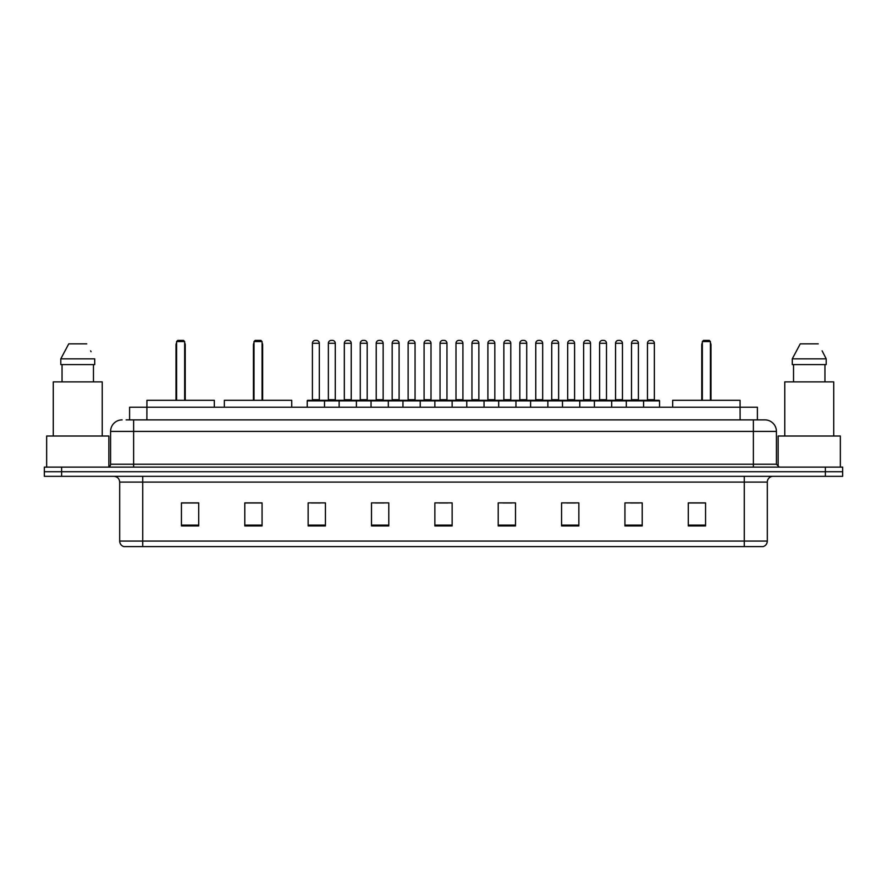 <?xml version="1.0" encoding="UTF-8"?>
<svg xmlns="http://www.w3.org/2000/svg" width="887" height="887" viewBox="0 0 887 887"><rect width="100%" height="100%" fill="white"/><g stroke="black" fill="none" stroke-linecap="round" stroke-linejoin="round"><path stroke-width="1.33" d="M126.142 419.884L133.627 419.884L126.142 419.884L129.602 419.884L129.602 407.211L757.398 407.211L757.398 419.884M122.107 419.884A11.52 11.52 0 0 0 110.587 431.404L110.587 464.234A2.883 2.883 0 0 1 107.704 467.116M776.413 431.404L133.627 431.404L133.627 419.884L764.893 419.884A11.52 11.52 0 0 1 776.413 431.404L776.413 464.234L779.296 467.116M61.624 467.116L44.35 467.116L44.35 471.718L61.624 471.718L44.35 471.718L44.35 476.33L61.624 476.33L61.624 471.718L825.376 471.718L61.624 471.718L61.624 467.116L825.376 467.116L825.376 471.718L842.65 471.718L825.376 471.718L825.376 476.33L61.624 476.33M842.65 467.116L842.65 471.718L842.65 467.116L825.376 467.116M764.716 419.884L760.858 419.884M762.875 546.603L124.125 546.603M123.836 546.603A5.754 5.754 0 0 1 119.69 541.07L142.729 541.07L142.729 546.603L744.271 546.603L744.271 541.07L767.31 541.07L767.31 482.096A5.754 5.754 0 0 1 773.076 476.33M119.69 541.07L119.69 482.096C119.346 478.592 117.428 476.674 113.924 476.33M705.564 525.924L705.564 502.885L688.29 502.885L688.29 525.924L705.564 525.924M642.21 525.924L642.21 502.885L624.936 502.885L624.936 525.924L642.21 525.924M578.856 525.924L578.856 502.885L561.571 502.885L561.571 525.924L578.856 525.924M515.502 525.924L515.502 502.885L498.217 502.885L498.217 525.924L515.502 525.924M198.71 525.924L198.71 502.885L181.436 502.885L181.436 525.924L198.71 525.924M262.064 525.924L262.064 502.885L244.79 502.885L244.79 525.924L262.064 525.924M325.429 525.924L325.429 502.885L308.144 502.885L308.144 525.924L325.429 525.924M388.783 525.924L388.783 502.885L371.498 502.885L371.498 525.924L388.783 525.924M452.137 525.924L452.137 502.885L434.863 502.885L434.863 525.924L452.137 525.924M842.65 476.33L842.65 471.718L842.65 476.33L825.376 476.33M744.271 546.603L762.709 546.603M566.815 502.996L575.452 502.996M630.635 502.996L639.272 502.996M375.367 502.996L384.004 502.996M311.548 502.996L320.185 502.996M502.996 502.996L511.633 502.996M439.176 502.996L447.824 502.996M262.064 502.996L244.79 502.996M198.71 502.996L181.436 502.996M705.564 502.996L688.29 502.996M108.857 466.872L108.857 436.016L46.656 436.016L46.656 467.116M102.238 436.016L102.238 381.876L53.275 381.876L53.275 436.016M93.468 364.59L93.468 381.876L93.468 364.59M60.793 358.836L68.765 343.857L60.793 358.836L60.793 364.59L94.721 364.59L94.721 358.836L60.793 358.836M91.084 351.718L90.629 350.853M62.046 364.59L62.046 381.876M86.749 343.857L68.765 343.857M214.321 407.211L214.321 400.303L146.932 400.303L146.887 419.884M176.591 341.55L177.744 340.397L183.509 340.397L184.662 341.55L176.591 341.55L176.591 400.303M184.662 341.55L184.662 400.303M185.228 400.303L185.228 345.01A4.612 4.612 0 0 0 184.662 342.781M176.014 400.303L176.014 345.01L176.591 345.01M840.344 467.116L840.344 436.016L778.143 436.016L778.143 466.872M833.725 436.016L833.725 381.876L784.762 381.876L784.762 436.016M822.571 351.718L826.207 358.836L792.279 358.836L800.251 343.857L792.279 358.836L792.279 364.59L826.207 364.59L826.207 358.836L826.207 364.59M826.207 358.836L822.116 350.853M793.532 364.59L793.532 381.876M824.954 381.876L824.954 364.59M818.235 343.857L800.251 343.857M291.734 407.211L291.734 400.303L224.344 400.303L224.344 407.211M254.004 341.55L255.157 340.397L260.911 340.397L262.064 341.55L254.004 341.55L254.004 400.303M262.064 341.55L262.064 400.303M262.641 400.303L262.641 345.01A4.612 4.612 0 0 0 262.064 342.781M253.427 400.303L253.427 345.01L254.004 345.01M740.113 419.884L740.068 400.303L672.679 400.303L672.679 407.211M702.338 341.55L703.491 340.397L709.256 340.397L710.409 341.55L702.338 341.55L702.338 400.303M710.409 341.55L710.409 400.303M710.986 400.303L710.986 345.01A4.612 4.612 0 0 0 710.409 342.781M701.772 400.303L701.772 345.01L702.338 345.01M642.842 400.303L658.974 400.303A0.577 0.577 0 0 1 659.551 400.88L307.224 400.88A0.577 0.577 0 0 1 307.8 400.303L323.932 400.303A0.577 0.577 0 0 1 324.509 400.88L324.509 407.211M319.32 399.727A0.577 0.577 0 0 0 319.897 400.303L311.836 400.303A0.577 0.577 0 0 0 312.412 399.727L319.32 399.727L319.32 343.28A2.883 2.883 0 0 0 316.437 340.397L315.284 340.397A2.883 2.883 0 0 0 312.412 343.28L312.412 399.727M307.224 400.88L307.224 407.211M339.133 407.211L339.133 400.88A0.577 0.577 0 0 1 339.71 400.303L355.842 400.303A0.577 0.577 0 0 1 356.408 400.88L356.408 407.211M351.23 399.727A0.577 0.577 0 0 0 351.806 400.303L343.746 400.303A0.577 0.577 0 0 0 344.322 399.727L351.23 399.727L351.23 343.28A2.883 2.883 0 0 0 348.347 340.397L347.194 340.397A2.883 2.883 0 0 0 344.322 343.28L344.322 399.727M371.043 407.211L371.043 400.88A0.577 0.577 0 0 1 371.62 400.303L387.741 400.303A0.577 0.577 0 0 1 388.318 400.88L388.318 407.211M383.14 399.727A0.577 0.577 0 0 0 383.716 400.303L375.656 400.303A0.577 0.577 0 0 0 376.221 399.727L383.14 399.727L383.14 343.28A2.883 2.883 0 0 0 380.257 340.397L379.104 340.397A2.883 2.883 0 0 0 376.221 343.28L376.221 399.727M402.953 407.211L402.953 400.88A0.577 0.577 0 0 1 403.53 400.303L419.651 400.303A0.577 0.577 0 0 1 420.227 400.88L420.227 407.211M415.049 399.727A0.577 0.577 0 0 0 415.626 400.303L407.554 400.303A0.577 0.577 0 0 0 408.131 399.727L415.049 399.727L415.049 343.28A2.883 2.883 0 0 0 412.167 340.397L411.014 340.397A2.883 2.883 0 0 0 408.131 343.28L408.131 399.727M434.863 407.211L434.863 400.88A0.577 0.577 0 0 1 435.439 400.303L451.561 400.303A0.577 0.577 0 0 1 452.137 400.88L452.137 407.211M446.959 399.727A0.577 0.577 0 0 0 447.536 400.303L439.464 400.303A0.577 0.577 0 0 0 440.041 399.727L446.959 399.727L446.959 343.28A2.883 2.883 0 0 0 444.077 340.397L442.923 340.397A2.883 2.883 0 0 0 440.041 343.28L440.041 399.727M466.773 407.211L466.773 400.88A0.577 0.577 0 0 1 467.349 400.303L483.47 400.303A0.577 0.577 0 0 1 484.047 400.88L484.047 407.211M478.869 343.28L471.951 343.28A2.883 2.883 0 0 1 474.833 340.397L475.986 340.397A2.883 2.883 0 0 1 478.869 343.28L478.869 399.727A0.577 0.577 0 0 0 479.446 400.303M471.951 343.28L471.951 399.727A0.577 0.577 0 0 1 471.374 400.303M498.682 407.211L498.682 400.88A0.577 0.577 0 0 1 499.259 400.303L515.38 400.303A0.577 0.577 0 0 1 515.957 400.88L515.957 407.211M510.779 343.28L503.86 343.28A2.883 2.883 0 0 1 506.743 340.397L507.896 340.397A2.883 2.883 0 0 1 510.779 343.28L510.779 399.727A0.577 0.577 0 0 0 511.344 400.303M503.86 343.28L503.86 399.727A0.577 0.577 0 0 1 503.284 400.303M530.592 407.211L530.592 400.88A0.577 0.577 0 0 1 531.158 400.303L547.29 400.303A0.577 0.577 0 0 1 547.867 400.88L547.867 407.211M542.678 343.28L535.77 343.28A2.883 2.883 0 0 1 538.653 340.397L539.806 340.397A2.883 2.883 0 0 1 542.678 343.28L542.678 399.727A0.577 0.577 0 0 0 543.254 400.303M535.77 343.28L535.77 399.727A0.577 0.577 0 0 1 535.194 400.303M562.491 407.211L562.491 400.88A0.577 0.577 0 0 1 563.068 400.303L579.2 400.303A0.577 0.577 0 0 1 579.776 400.88L579.776 407.211M574.588 343.28L567.68 343.28A2.883 2.883 0 0 1 570.563 340.397L571.716 340.397A2.883 2.883 0 0 1 574.588 343.28L574.588 399.727A0.577 0.577 0 0 0 575.164 400.303M567.68 343.28L567.68 399.727A0.577 0.577 0 0 1 567.103 400.303M594.401 407.211L594.401 400.88A0.577 0.577 0 0 1 594.977 400.303L611.11 400.303A0.577 0.577 0 0 1 611.686 400.88L611.686 407.211M606.497 343.28L599.59 343.28A2.883 2.883 0 0 1 602.473 340.397L603.626 340.397A2.883 2.883 0 0 1 606.497 343.28L606.497 399.727A0.577 0.577 0 0 0 607.074 400.303M599.59 343.28L599.59 399.727A0.577 0.577 0 0 1 599.013 400.303M626.311 407.211L626.311 400.88A0.577 0.577 0 0 1 626.887 400.303L643.02 400.303A0.577 0.577 0 0 1 643.596 400.88L643.596 407.211M638.407 343.28L631.5 343.28A2.883 2.883 0 0 1 634.382 340.397L635.524 340.397A2.883 2.883 0 0 1 638.407 343.28L638.407 399.727A0.577 0.577 0 0 0 638.984 400.303M631.5 343.28L631.5 399.727A0.577 0.577 0 0 1 630.923 400.303M339.887 400.303L323.755 400.303M328.367 343.28A2.883 2.883 0 0 1 331.239 340.397L332.392 340.397A2.883 2.883 0 0 1 335.275 343.28L328.367 343.28L328.367 399.727A0.577 0.577 0 0 1 327.791 400.303M335.275 343.28L335.275 399.727A0.577 0.577 0 0 0 335.851 400.303M371.786 400.303L355.665 400.303M360.277 343.28A2.883 2.883 0 0 1 363.149 340.397L364.302 340.397A2.883 2.883 0 0 1 367.185 343.28L360.277 343.28L360.277 399.727A0.577 0.577 0 0 1 359.701 400.303M367.185 343.28L367.185 399.727A0.577 0.577 0 0 0 367.761 400.303M403.696 400.303L387.575 400.303M392.176 343.28A2.883 2.883 0 0 1 395.059 340.397L396.212 340.397A2.883 2.883 0 0 1 399.095 343.28L392.176 343.28L392.176 399.727A0.577 0.577 0 0 1 391.599 400.303M399.095 343.28L399.095 399.727A0.577 0.577 0 0 0 399.671 400.303M435.606 400.303L419.484 400.303M424.086 343.28A2.883 2.883 0 0 1 426.969 340.397L428.122 340.397A2.883 2.883 0 0 1 431.004 343.28L424.086 343.28L424.086 399.727A0.577 0.577 0 0 1 423.509 400.303M431.004 343.28L431.004 399.727A0.577 0.577 0 0 0 431.581 400.303M467.516 400.303L451.394 400.303M455.996 343.28A2.883 2.883 0 0 1 458.878 340.397L460.031 340.397A2.883 2.883 0 0 1 462.914 343.28L455.996 343.28L455.996 399.727A0.577 0.577 0 0 1 455.419 400.303M462.914 343.28L462.914 399.727A0.577 0.577 0 0 0 463.491 400.303M499.425 400.303L483.304 400.303M487.905 343.28A2.883 2.883 0 0 1 490.788 340.397L491.941 340.397A2.883 2.883 0 0 1 494.824 343.28L487.905 343.28L487.905 399.727A0.577 0.577 0 0 1 487.329 400.303M494.824 343.28L494.824 399.727A0.577 0.577 0 0 0 495.401 400.303M531.335 400.303L515.214 400.303M519.815 343.28A2.883 2.883 0 0 1 522.698 340.397L523.851 340.397A2.883 2.883 0 0 1 526.723 343.28L519.815 343.28L519.815 399.727A0.577 0.577 0 0 1 519.239 400.303M526.723 343.28L526.723 399.727A0.577 0.577 0 0 0 527.299 400.303M563.245 400.303L547.113 400.303M551.725 343.28A2.883 2.883 0 0 1 554.608 340.397L555.761 340.397A2.883 2.883 0 0 1 558.633 343.28L551.725 343.28L551.725 399.727A0.577 0.577 0 0 1 551.149 400.303M558.633 343.28L558.633 399.727A0.577 0.577 0 0 0 559.209 400.303M595.155 400.303L579.023 400.303M583.635 343.28A2.883 2.883 0 0 1 586.518 340.397L587.671 340.397A2.883 2.883 0 0 1 590.542 343.28L583.635 343.28L583.635 399.727A0.577 0.577 0 0 1 583.058 400.303M590.542 343.28L590.542 399.727A0.577 0.577 0 0 0 591.119 400.303M627.065 400.303L610.932 400.303M615.545 343.28A2.883 2.883 0 0 1 618.427 340.397L619.581 340.397A2.883 2.883 0 0 1 622.452 343.28L615.545 343.28L615.545 399.727A0.577 0.577 0 0 1 614.968 400.303M622.452 343.28L622.452 399.727A0.577 0.577 0 0 0 623.029 400.303M647.455 343.28A2.883 2.883 0 0 1 650.337 340.397L651.479 340.397A2.883 2.883 0 0 1 654.362 343.28L647.455 343.28L647.455 399.727A0.577 0.577 0 0 1 646.878 400.303M654.362 343.28L654.362 399.727A0.577 0.577 0 0 0 654.939 400.303M659.551 400.88L659.551 407.211M133.627 467.116L133.627 431.404L110.587 431.404M110.587 464.234L776.413 464.234M753.373 419.884L753.373 467.116M744.271 476.33L744.271 482.096L119.69 482.096M767.31 482.096L744.271 482.096L744.271 541.07L142.729 541.07L142.729 476.33M452.137 525.126L434.863 525.126M388.783 525.126L371.498 525.126M325.429 525.126L308.144 525.126M262.064 525.126L244.79 525.126M198.71 525.126L181.436 525.126M515.502 525.126L498.217 525.126M578.856 525.126L561.571 525.126M642.21 525.126L624.936 525.126M705.564 525.126L688.29 525.126M184.662 345.01L185.228 345.01M262.064 345.01L262.641 345.01M710.409 345.01L710.986 345.01M319.32 343.28L312.412 343.28M351.23 343.28L344.322 343.28M383.14 343.28L376.221 343.28M415.049 343.28L408.131 343.28M446.959 343.28L440.041 343.28M471.951 399.727L478.869 399.727M503.86 399.727L510.779 399.727M535.77 399.727L542.678 399.727M567.68 399.727L574.588 399.727M599.59 399.727L606.497 399.727M631.5 399.727L638.407 399.727M328.367 399.727L335.275 399.727M360.277 399.727L367.185 399.727M392.176 399.727L399.095 399.727M424.086 399.727L431.004 399.727M455.996 399.727L462.914 399.727M487.905 399.727L494.824 399.727M519.815 399.727L526.723 399.727M551.725 399.727L558.633 399.727M583.635 399.727L590.542 399.727M615.545 399.727L622.452 399.727M647.455 399.727L654.362 399.727M763.164 546.603C765.769 545.671 767.155 543.831 767.31 541.07M176.591 342.781A4.612 4.612 0 0 0 176.014 345.01M254.004 342.781A4.612 4.612 0 0 0 253.427 345.01M702.338 342.781A4.612 4.612 0 0 0 701.772 345.01"/></g></svg>
